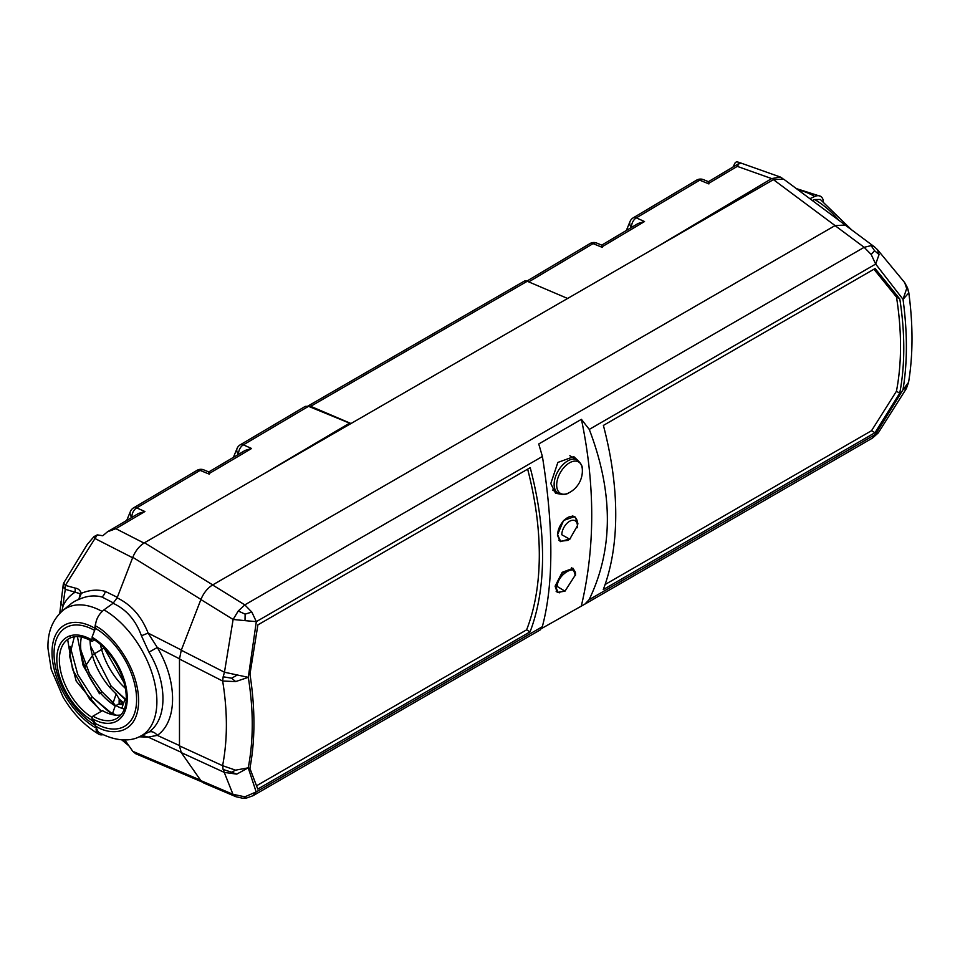 <?xml version="1.0" encoding="UTF-8"?>
<svg xmlns="http://www.w3.org/2000/svg" width="960" height="960" viewBox="0 0 960 960"><rect width="100%" height="100%" fill="white"/><g stroke="black" fill="none" stroke-linecap="round" stroke-linejoin="round"><path stroke-width="1.44" d="M116.004 705.612L118.116 704.256L123.108 704.592L120.768 703.764M95.436 723.444L92.028 718.548A49.824 28.764 -120 0 0 127.26 698.208A49.824 28.764 -120 0 0 92.028 637.188L95.436 628.368A58.224 33.612 60 0 1 136.608 699.672A58.224 33.612 60 0 1 95.436 723.444L95.436 725.832L98.292 732.144C116.34 742.164 130.512 740.784 137.88 737.46A74.844 43.212 -120 0 0 153.72 678.876A74.844 43.212 -120 0 0 103.968 609.864L113.076 603.276C126.324 609.42 135.78 620.244 141.432 635.76L148.128 633.096L157.308 647.508L148.968 652.152C167.616 682.884 167.616 719.028 148.968 732L137.88 737.46M181.356 650.028L148.128 633.096C141.624 616.476 131.292 604.728 117.12 597.84L132.792 557.316C135.492 550.752 139.404 545.904 144.504 542.748L567.624 298.464L527.268 281.268A7.668 4.428 -120 0 0 524.136 281.232L307.848 406.104M307.896 406.116A7.668 4.428 60 0 1 310.668 406.32L351.012 423.516M117.12 597.84L113.076 603.276M141.432 635.76L148.968 652.152M179.484 658.788L157.308 647.508C177.66 681.432 177.66 721.164 157.308 735.384C154.836 732.252 152.052 731.124 148.968 732M180.996 752.184L148.128 737.076L157.308 735.384L179.484 745.572M139.548 736.824L148.128 737.076L142.752 735.576M95.436 628.368L95.436 625.968C95.856 619.548 98.7 614.172 103.968 609.864M92.028 637.188L92.964 638.52M92.208 638.592C118.944 653.316 138.924 704.712 116.736 718.488A47.532 27.444 60 0 1 92.964 716.136L92.028 718.548M92.964 716.136L102.48 710.64A47.532 27.444 -120 0 0 120.912 714.924M116.172 715.176A57.96 33.468 60 0 1 112.62 713.304L112.62 714.684M124.224 709.08A50.136 28.944 60 0 1 115.44 705.288L112.62 713.304M123.876 708.984A57.96 33.468 60 0 1 121.944 707.916L121.944 708.348M126 700.596A50.136 28.944 60 0 1 124.764 699.912L121.944 707.916M202.068 781.968L135.648 753.696L132.792 751.344L124.788 739.896M567.624 298.464L773.424 179.64L783.6 179.1L845.244 225.048L835.08 225.588L212.592 584.976L835.044 225.6L845.208 225.072L874.44 246.852L871.092 245.628L874.584 250.728L879.06 254.568L875.676 264.06L903.024 299.34C907.524 332.58 907.5 362.736 902.964 389.82L875.544 434.34L878.268 432.9L872.436 438.108L875.544 434.34L589.08 599.724L584.856 604.14L541.596 628.5M812.364 200.544L814.668 199.548L820.344 199.488L851.616 229.836M527.652 469.14A292.248 168.732 60 0 1 539.304 554.856A292.248 168.732 60 0 1 526.62 629.844L256.74 785.652M873.936 269.22L896.496 297.06A292.248 168.732 60 0 1 900.528 346.296A292.248 168.732 60 0 1 896.424 391.26L871.536 430.704L605.1 584.532M570.456 538.728L560.28 541.644L557.388 535.068L563.58 520.452L574.776 516.54L577.884 523.236L577.224 527.736M562.272 494.412L555.54 493.284L550.788 483.552L557.856 462.432L573.804 456.636L577.68 460.26M559.728 592.812L557.208 592.272L555.096 586.2L562.188 572.316L573.072 568.296L575.4 572.484M540.348 629.832L542.316 626.724L256.176 791.928L253.068 795.696L540.348 629.832M236.844 675.264L231.66 678.204L223.164 676.776L224.46 672.228L248.292 677.34L256.32 621.636L245.004 620.64L245.136 614.136L238.236 611.004L244.812 604.884L251.832 612.072L256.32 621.636L542.4 456.468L538.74 443.976L581.424 419.328C595.152 485.076 595.164 547.14 581.448 605.496M542.4 456.468C553.68 527.232 553.644 583.992 542.316 626.724M581.424 419.328L589.272 429.408C613.452 492.72 613.392 549.492 589.08 599.724M899.808 298.98A296.844 171.384 60 0 1 899.736 393.18L874.992 432.708L603.264 589.596A296.844 171.384 -120 0 0 603.384 425.424L875.124 268.536L899.808 298.98L896.496 297.06M899.736 393.18L896.424 391.26M874.992 432.708L871.536 430.704M906.612 387.396L902.964 389.82L908.556 382.356C913.092 354.9 913.152 324.78 908.7 292.008L908.712 292.992L903.024 299.34L906.684 288.528L904.692 282.612L877.488 249.684L879.06 254.568M904.692 282.612L907.572 287.964L906.684 288.528M908.712 292.992L907.572 287.964M835.044 225.6L864.168 247.308L871.092 245.628M235.992 796.728L232.968 794.304L244.86 796.824L244.992 798.156L242.58 798.216L235.98 796.728L203.736 783.012L200.892 780.648L181.272 752.604L179.484 745.872L179.484 659.052L181.272 650.232L200.892 599.544C203.592 592.992 207.492 588.132 212.592 584.976L244.812 604.884L864.168 247.308L871.176 254.484L874.584 250.728M589.272 429.408L875.676 264.06L871.176 254.484M181.272 650.232L224.46 672.228L233.112 619.464L238.236 611.004M245.004 620.64L233.112 619.464L200.892 599.544M245.136 614.136L251.832 612.072M231.66 678.204L235.656 681.576L222.66 681.036L179.484 659.052M200.892 780.648L232.968 794.304L223.092 769.464L222.588 765.684L235.584 770.16L248.22 767.832C253.572 740.28 253.596 710.124 248.292 677.34L235.656 681.576M223.164 676.776L222.66 681.036C227.64 711.684 227.616 739.908 222.588 765.684L179.484 745.872M235.584 770.16L231.588 772.212L236.772 774.12L224.388 772.428L181.272 752.604M244.86 796.824L256.176 791.928L248.22 767.832L236.772 774.12M223.092 769.464L231.588 772.212M526.62 629.844L530.076 631.848L257.76 789.072L249.888 768.36A296.844 171.384 -120 0 0 249.96 674.172L257.892 624.888L530.208 467.676A296.844 171.384 60 0 1 530.076 631.848M242.58 798.216L246.744 797.964L253.068 795.696M244.992 798.156L246.744 797.964M906.408 388.5L878.268 432.9M569.508 492.48A18.156 10.476 -60 0 1 568.548 492.996A18.156 10.476 -60 0 1 556.68 485.064A18.156 10.476 -60 0 1 569.508 462.84A18.156 10.476 -60 0 1 582.312 469.152L582.312 469.152C582.672 466.332 580.992 463.272 577.26 459.996L569.856 455.724M577.26 459.996A19.164 11.064 -60 0 0 562.488 465.132A19.164 11.064 -60 0 0 554.124 484.416A19.164 11.064 -60 0 0 558.096 493.188C562.8 494.784 566.28 494.712 568.548 492.996L568.548 492.996A24.684 24.684 0 0 0 582.312 469.152M575.46 574.8L564.972 591.192L557.232 586.476C557.232 574.488 577.236 562.584 575.4 575.664L575.472 574.668M564.972 591.192L557.904 592.296L555.636 586.248L562.536 572.556L573.18 568.764L571.536 567.78M575.4 575.664L573.18 568.764M577.392 525.78L569.736 539.208L561.792 534.756A11.028 6.36 120 0 1 569.604 521.28A11.028 6.36 120 0 1 577.392 525.78M569.736 539.208L567.708 540.408L560.58 541.236L557.64 534.792A13.992 8.076 -60 0 1 563.784 520.68A13.992 8.076 -60 0 1 574.572 517.008A13.992 8.076 -60 0 1 577.428 523.38L577.416 523.788M107.544 531.756L138.516 513.444L144.912 511.536L115.872 528.696L107.544 531.756L102.792 535.752L97.284 534.876L94.02 536.58L87.276 544.392L64.02 582.48A7.668 2.556 28.4 0 0 65.376 585.372L75.384 588.144C78.144 588.48 80.124 590.22 81.324 593.328L78.852 599.46L80.28 593.748L65.34 589.32A7.668 5.244 -169.8 0 1 63.216 584.772L59.76 613.296M80.28 593.748A7.668 1.824 173.8 0 1 81.324 593.328C89.52 589.92 97.5 589.272 105.288 591.384L117.312 597.324M113.472 602.964L101.988 597.012C94.428 595.02 86.712 595.836 78.852 599.46A76.74 43.776 -120.6 0 0 71.124 603.744L62.796 610.524A75.144 42.864 59.4 0 1 102.132 611.412M131.784 517.428A7.668 5.88 -155.6 0 1 130.488 511.296L126.72 520.428M238.464 454.38A7.668 5.88 -155.6 0 1 237.156 448.248L233.388 457.38M104.1 647.976L93.204 654.504L84.9 666.864M305.328 406.344L308.52 406.332L243.372 444.84A7.668 4.368 -120.6 0 0 240.24 444.816L305.328 406.344M349.584 424.344L349.572 423.144L308.52 406.332M238.596 454.296A7.668 5.052 114 0 1 243.372 444.84L251.58 448.5L208.62 473.88C208.644 471.228 208.848 471.336 209.256 474.204M251.58 448.5L245.184 450.408L208.788 471.924L203.796 469.884A7.668 7.668 0 0 0 196.992 470.376A7.668 4.368 -120.6 0 1 200.112 470.4A7.668 4.896 -67.7 0 1 203.796 469.884M261.408 475.248L349.572 423.144M97.284 534.876L94.98 538.512A7.668 3.336 -143.5 0 1 94.02 536.58M132.636 557.748L94.98 538.512L65.376 585.372A7.668 5.424 105.4 0 0 65.34 589.32A289.152 164.952 -120.6 0 0 63.072 605.88L61.8 611.364M95.616 623.7A13.8 7.968 120 0 0 94.956 628.308A61.44 35.052 -120.6 0 0 52.02 652.872A61.44 35.052 -120.6 0 0 95.604 727.824M96.084 729.504A13.8 7.968 120 0 0 98.844 734.232A13.8 7.968 120 0 0 103.056 734.652M94.968 629.58L94.956 628.308M94.632 630.432A58.584 33.42 -120.6 0 0 54.036 654.156A58.584 33.42 -120.6 0 0 95.436 725.412M94.44 639.972L92.58 641.076A1.536 0.888 -60 0 1 91.8 641.16A1.536 0.888 -60 0 1 91.608 639.792L92.088 638.496M92.508 719.232A1.536 0.888 120 0 0 92.448 720.636L95.436 724.968M74.316 636.804L69.54 655.92L76.2 681.072L101.1 711.444M101.484 711.216L89.832 699.468L72.6 669.564L67.656 639.468M70.644 635.652L70.344 637.812M70.176 646.464L77.796 674.592L92.388 697.2L112.62 714.108M89.832 699.468L92.388 697.2L112.116 714.576M81.396 637.056A50.136 28.596 -120.6 0 0 115.212 705.924M75.384 588.144A7.668 5.424 105.4 0 0 75.36 592.092A84.348 48.12 59.4 0 0 63.072 605.88A7.668 4.968 -174.4 0 1 60.852 601.932M124.056 682.716L103.98 647.844M80.892 650.244L89.4 673.38L101.82 691.632L113.22 702.636L116.148 693.912L119.208 699.108L123.516 702.696M90.048 640.2A50.136 28.596 -120.6 0 0 116.148 693.912M123.432 703.68L119.124 700.86L119.16 703.86M90.456 645.876L111.132 686.112L126.06 699.732M100.452 644.544A50.136 28.596 -120.6 0 0 125.292 688.236M109.836 687.456L111.132 686.112L126.024 700.272M119.124 700.86L119.208 699.108M113.136 704.58L113.22 702.636L115.344 705.552M100.416 693.048L101.82 691.632L113.232 703.092M77.412 636.612L83.112 665.484L99.468 693.756M782.712 178.548L780.324 177.036L771.684 178.596L737.28 166.38L739.356 163.248L741.396 163.224L739.068 162.42L738.42 163.812M737.28 166.38L708.24 183.648C708.264 180.972 708.48 181.068 708.888 183.948M739.356 163.248L708.408 181.68L703.428 179.64A7.668 7.668 0 0 0 696.612 180.144A7.668 4.356 59.3 0 1 699.744 180.168A7.668 4.896 -67.7 0 1 703.428 179.64M596.772 243.084A7.668 7.668 0 0 0 589.944 243.588A7.668 4.356 59.3 0 1 593.076 243.612A7.668 4.896 112.3 0 1 596.772 243.084L601.74 245.124L638.124 223.476L644.532 221.544L601.572 247.092L593.076 243.612L528.732 281.892M602.232 247.392C601.812 244.524 601.596 244.428 601.572 247.092M626.364 230.472L630.12 221.304A7.668 5.892 24.2 0 0 631.44 227.448M771.684 178.596L654.588 248.256M733.02 167.016L735.336 162.444L736.872 161.76L739.068 162.42M823.368 201.336A13.8 7.968 120 0 0 820.584 196.332A13.8 7.968 120 0 0 814.728 196.488A75.144 42.72 -120.7 0 0 798.144 189.936M809.88 198.684L814.728 196.488M122.748 702.108A20.7 11.952 -60 0 1 122.112 702.576M527.268 281.268L310.668 406.32M95.436 625.968C108.084 631.272 138.084 663.564 138.672 700.872C138.084 737.484 108.084 735.144 95.436 725.832M200.556 780.18L132.792 751.344M773.424 179.64L835.08 225.588M144.504 542.748L212.724 584.904M132.792 557.316L200.94 599.424M814.668 199.548A74.844 43.212 60 0 1 838.884 220.308M557.232 586.476L555.624 586.44M101.988 597.012A7.668 5.424 105.4 0 0 105.288 591.384M208.62 473.88L200.112 470.4L136.692 507.888A7.668 4.368 -120.6 0 0 133.572 507.864L196.992 470.376M131.928 517.344A7.668 5.052 -66 0 1 136.692 507.888L144.912 511.536M115.872 528.696L143.976 543.06M122.016 739.812L128.544 745.272M91.608 639.792A49.8 28.416 -120.6 0 0 56.808 659.88A49.8 28.416 -120.6 0 0 92.448 720.636M91.8 641.16C82.488 636.048 74.82 635.232 68.796 638.736A47.532 27.108 -120.6 0 0 61.848 675.732A47.532 27.108 -120.6 0 0 91.992 717.396M708.24 183.648L699.744 180.168L636.324 217.884L644.532 221.544M631.572 227.376A7.668 5.052 -66 0 1 636.324 217.884A7.668 4.356 59.3 0 0 633.192 217.86A7.668 7.668 0 0 0 630.12 221.304M872.436 438.108L584.856 604.14M907.452 287.64L908.7 292.008M877.488 249.684L874.44 246.852M908.556 382.356L906.372 388.548M558.096 493.188L552.612 490.032M556.14 591.312L557.904 592.296M577.392 525.948L577.428 523.584M574.572 517.008L572.7 515.904M560.58 541.236L558.756 540.204M240.24 444.816A7.668 7.668 0 0 0 237.156 448.248M133.572 507.864A7.668 7.668 0 0 0 130.488 511.296M121.668 739.788L129.012 745.932M62.796 610.524C52.344 619.872 47.412 632.58 48 648.636L51.264 669.516L63.06 697.08C72.768 713.412 84.696 725.784 98.844 734.232M64.02 582.48A7.668 7.668 0 0 0 63.216 584.772M589.944 243.588L526.872 281.112M696.612 180.144L633.192 217.86M741.144 163.128L780.324 177.036M796.32 188.58L820.584 196.332"/></g></svg>
